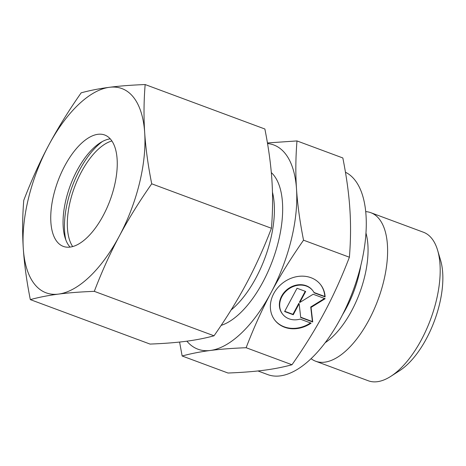 <?xml version="1.0" encoding="UTF-8"?>
<svg xmlns="http://www.w3.org/2000/svg" width="466" height="466" viewBox="0 0 466 466"><rect width="100%" height="100%" fill="white"/><g stroke="black" fill="none" stroke-linecap="round" stroke-linejoin="round"><path stroke-width="0.7" d="M365.693 211.628A79.22 37.03 110.4 0 1 370.843 212.706L423.431 232.231A79.22 37.03 110.4 0 1 432.017 238.773A79.22 37.03 110.4 0 1 437.615 250.283A79.22 37.03 110.4 0 1 390.799 376.353A79.22 37.03 110.4 0 1 368.274 380.769L315.686 361.237A79.22 37.03 110.4 0 1 311.084 358.692M437.615 250.283L440.603 260.354A69.317 32.404 110.4 0 1 399.642 370.668L390.799 376.353M370.843 212.706A79.22 37.03 110.4 0 1 379.423 219.241A79.22 37.03 110.4 0 1 373.749 310.193A79.22 37.03 110.4 0 1 315.686 361.237M345.452 172.234A108.432 50.689 110.4 0 1 355.075 180.272A108.432 50.689 110.4 0 1 347.31 304.758A108.432 50.689 110.4 0 1 267.828 374.629L257.954 370.965M267.531 143.545A108.928 50.916 110.4 0 1 285.547 153.949A108.928 50.916 110.4 0 1 296.522 189.173C295.479 173.748 295.636 157.671 296.982 140.93L267.432 142.951M179.591 342.056L182.148 355.995C191.025 353.589 200.438 351.748 210.393 350.467A108.928 50.916 110.4 0 1 186.889 341.182M296.982 140.93L342.842 157.962C346.523 176.567 348.865 193.576 349.861 208.978C350.904 224.396 350.747 240.479 349.401 257.22C341.695 277.299 333.371 295.689 324.435 312.377C315.54 329.078 304.723 346.535 291.984 364.75C283.107 367.161 273.693 369.002 263.739 370.278C253.824 371.571 241.912 372.485 228.008 373.027L182.148 355.995M325.128 296.906L314.212 292.852A19.118 16.228 142.2 0 0 312.872 290.755A19.118 16.228 142.2 0 0 289.002 288.786A19.118 16.228 142.2 0 0 281.313 312.086A19.118 16.228 142.2 0 0 282.652 314.183A19.118 16.228 142.2 0 0 300.197 319.099L311.113 323.154A28.968 24.593 -37.8 0 1 274.87 320.218A28.968 24.593 -37.8 0 1 284.417 281.784A28.968 24.593 -37.8 0 1 320.655 284.72A28.968 24.593 -37.8 0 1 325.128 296.906L324.808 296.493A28.968 24.593 142.2 0 0 320.492 284.516M282.652 314.183L282.332 313.769A19.118 16.228 -37.8 0 1 280.992 311.672A19.118 16.228 -37.8 0 1 288.681 288.372A19.118 16.228 -37.8 0 1 312.552 290.341L312.872 290.755M274.713 320.008A28.968 24.593 142.2 0 0 310.507 322.932M313.164 294.244L325.163 298.7L311.049 307.403L312.738 321.977L300.733 317.521L299.137 303.727L293.254 314.742L284.615 311.533L297.04 288.256L305.684 291.466L299.801 302.486L313.164 294.244M299.801 302.486L299.481 302.073L305.23 291.297M284.743 311.288L292.933 314.329L298.817 303.314L299.137 303.727M293.254 314.742L292.933 314.329M300.698 317.212L312.418 321.563L310.729 306.989L324.546 298.467M312.738 321.977L312.418 321.563M311.049 307.403L310.729 306.989M314.014 292.485L324.808 296.493M303.541 240.188C299.859 221.583 297.518 204.574 296.522 189.173A108.928 50.916 110.4 0 1 271.09 292.566C279.984 275.86 290.801 258.403 303.541 240.188L349.401 257.22M246.124 347.723C253.836 327.639 262.154 309.255 271.09 292.566A108.928 50.916 110.4 0 1 210.393 350.467C220.307 349.18 232.219 348.259 246.124 347.723L291.984 364.75M72.679 246.572A59.415 27.774 110.4 0 1 74.537 187.181A59.415 27.774 110.4 0 1 111.892 140.971M65.817 239.897A64.564 30.179 110.4 0 1 102.339 141.553M70.057 247.102A59.415 27.774 110.4 0 1 69.184 246.06A59.415 27.774 110.4 0 1 64.984 237.427A59.415 27.774 110.4 0 1 100.097 142.876A59.415 27.774 110.4 0 1 110.25 138.856M56.875 241.493A59.415 27.774 110.4 0 1 61.133 173.282A59.415 27.774 110.4 0 1 104.681 134.994A59.415 27.774 110.4 0 1 111.118 139.899A59.415 27.774 110.4 0 1 106.865 208.11A59.415 27.774 110.4 0 1 63.312 246.398A59.415 27.774 110.4 0 1 56.875 241.493M133.725 97.569A108.928 50.916 110.4 0 1 144.693 132.793C143.662 117.007 143.813 100.924 145.159 84.55C131.523 85.068 119.611 85.983 109.428 87.299C99.258 88.616 89.839 90.462 81.177 92.827C68.688 110.64 57.871 128.098 48.726 145.2C39.604 162.314 31.28 180.697 23.76 200.357C22.42 216.731 22.263 232.814 23.3 248.599C24.354 264.391 26.69 281.4 30.325 299.615C38.987 297.25 48.4 295.409 58.57 294.093A108.928 50.916 110.4 0 1 34.274 283.823A108.928 50.916 110.4 0 1 23.3 248.599A108.928 50.916 110.4 0 1 48.726 145.2A108.928 50.916 110.4 0 1 109.428 87.299A108.928 50.916 110.4 0 1 133.725 97.569M145.159 84.55L264.874 129.006C268.509 147.227 270.845 164.236 271.899 180.027C272.936 195.813 272.779 211.896 271.439 228.27C263.919 247.929 255.595 266.313 246.473 283.421C237.328 300.529 226.511 317.987 214.022 335.8C205.36 338.165 195.941 340.005 185.771 341.328C175.589 342.638 163.677 343.558 150.04 344.077L30.325 299.615M151.718 183.808C148.089 165.593 145.747 148.584 144.693 132.793A108.928 50.916 110.4 0 1 119.267 236.186C128.412 219.084 139.229 201.627 151.718 183.808L271.439 228.27M94.301 291.343C101.821 271.684 110.139 253.294 119.267 236.186A108.928 50.916 110.4 0 1 58.57 294.093C68.758 292.776 80.665 291.862 94.301 291.343L214.022 335.8M365.95 233A69.428 32.451 110.4 0 1 351.679 310.746A69.428 32.451 110.4 0 1 325.227 342.667M360.835 265.434A67.832 31.711 110.4 0 1 346.238 308.253A67.832 31.711 110.4 0 1 342.516 314.754M271.317 172.583A83.676 39.115 110.4 0 1 274.02 175.536A83.676 39.115 110.4 0 1 262.917 282.017A83.676 39.115 110.4 0 1 221.134 325.396M272.464 192.237A77.735 36.336 110.4 0 1 256.067 277.713A77.735 36.336 110.4 0 1 231.072 310.03"/></g></svg>
